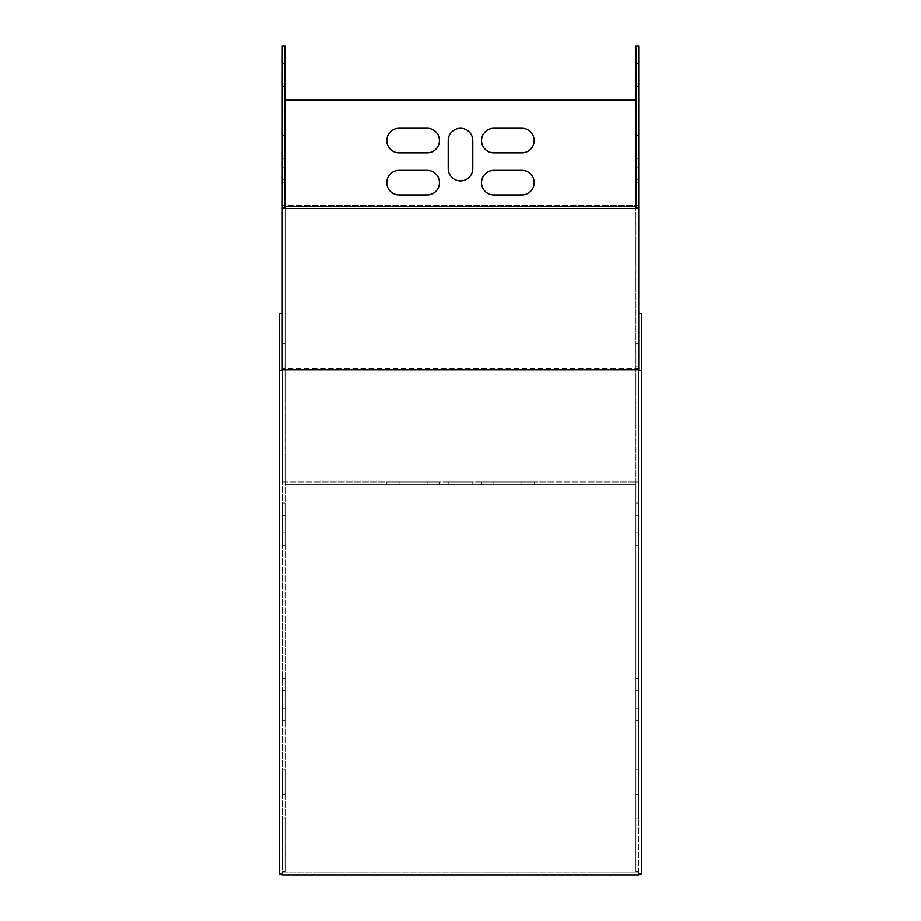 <?xml version="1.0" encoding="UTF-8"?>
<svg xmlns="http://www.w3.org/2000/svg" width="921" height="921" viewBox="0 0 921 921"><rect width="100%" height="100%" fill="white"/><g stroke="black" fill="none" stroke-linecap="round" stroke-linejoin="round"><path stroke-width="0.69" stroke-dasharray="4.61 3.45" d="M282.275 874.133L282.275 872.141L282.275 874.95L638.725 874.95L638.725 872.141L282.275 872.141L282.275 817.065L279.466 817.065L279.466 313.474M638.725 874.133L638.725 817.065L641.534 817.065L641.534 874.133M641.534 313.474L641.534 817.065M638.725 370.53L638.725 208.572L282.275 208.572L282.275 817.065M282.275 370.53L282.275 368.55L638.725 368.55L638.725 313.474L638.725 817.065M279.466 874.133L279.466 817.065M638.725 368.55L638.725 872.141L282.275 872.141L282.275 368.55M282.275 182.876L282.275 158.32L282.275 182.876L282.275 158.32L282.275 182.876L285.084 182.876L282.275 182.876L285.084 182.876L285.084 158.32L285.084 182.876L282.275 182.876M282.275 135.514L282.275 110.957L282.275 135.514L282.275 110.957L282.275 135.514L285.084 135.514L282.275 135.514L285.084 135.514L285.084 110.957L285.084 135.514L282.275 135.514M282.275 88.151L282.275 63.595L282.275 88.151L282.275 63.595L282.275 88.151L285.084 88.151L282.275 88.151L285.084 88.151L285.084 63.595L285.084 88.151L282.275 88.151M282.275 205.429L282.275 46.05L285.084 46.05L285.084 100.193L635.916 100.193L635.916 46.05L638.725 46.05L638.725 205.429L282.275 205.429L282.275 482.04L285.084 482.04L282.275 482.04L282.275 871.473L282.275 208.572M282.275 167.092L282.275 86.401L282.275 179.365L282.275 167.092L285.084 167.092L285.084 179.365L285.084 74.117L285.084 167.092L282.275 167.092M282.275 86.401L282.275 74.117L282.275 86.401L285.084 86.401L282.275 86.401M282.275 515.369L282.275 545.197L282.275 503.096L282.275 545.197L282.275 515.369L285.084 515.369L285.084 532.914L285.084 503.096L285.084 545.197L285.084 503.096L285.084 545.197L285.084 503.096L285.084 515.369L282.275 515.369M282.275 769.726L282.275 794.282L282.275 769.726L285.084 769.726L285.084 794.282L282.275 794.282L285.084 794.282L285.084 769.726L282.275 769.726M282.275 690.785L282.275 720.613L282.275 678.512L282.275 720.613L282.275 690.785L285.084 690.785L285.084 708.33L285.084 678.512L285.084 720.613L285.084 678.512L285.084 720.613L285.084 678.512L285.084 690.785L282.275 690.785M282.275 532.914L282.275 545.197L282.275 532.914L285.084 532.914L285.084 545.197L285.084 532.914L282.275 532.914M282.275 708.33L282.275 720.613L282.275 708.33L285.084 708.33L285.084 720.613L285.084 708.33L282.275 708.33M282.275 158.32L285.084 158.32L282.275 158.32L285.084 158.32L285.084 182.876L285.084 158.32L282.275 158.32M282.275 110.957L285.084 110.957L282.275 110.957L285.084 110.957L285.084 135.514L285.084 110.957L282.275 110.957M282.275 63.595L285.084 63.595L282.275 63.595L285.084 63.595L285.084 88.151L285.084 63.595L282.275 63.595M448.216 140.533L448.216 168.601A12.284 12.284 0 0 0 460.5 180.884A12.284 12.284 0 0 0 472.784 168.601L472.784 140.533A12.284 12.284 0 0 0 460.5 128.261A12.284 12.284 0 0 0 448.216 140.533M399.104 170.35A12.284 12.284 0 0 0 386.82 182.634A12.284 12.284 0 0 0 399.104 194.918L427.171 194.918A12.284 12.284 0 0 0 439.455 182.634A12.284 12.284 0 0 0 427.171 170.35L399.104 170.35M493.829 170.35A12.284 12.284 0 0 0 481.545 182.634A12.284 12.284 0 0 0 493.829 194.918L521.896 194.918A12.284 12.284 0 0 0 534.18 182.634A12.284 12.284 0 0 0 521.896 170.35L493.829 170.35M493.829 128.261A12.284 12.284 0 0 0 481.545 140.533A12.284 12.284 0 0 0 493.829 152.817L521.896 152.817A12.284 12.284 0 0 0 534.18 140.533A12.284 12.284 0 0 0 521.896 128.261L493.829 128.261M399.104 128.261A12.284 12.284 0 0 0 386.82 140.533A12.284 12.284 0 0 0 399.104 152.817L427.171 152.817A12.284 12.284 0 0 0 439.455 140.533A12.284 12.284 0 0 0 427.171 128.261L399.104 128.261M638.725 205.429L638.725 482.04L285.084 482.04L635.916 482.04L635.916 871.473L635.916 208.572M638.725 208.572L638.725 871.473L638.725 818.838L635.916 818.838L638.725 818.838L638.725 482.04L635.916 482.028L285.084 482.028L285.084 818.838L282.275 818.838L285.084 818.838L285.084 871.473L282.275 871.473L285.084 871.473L285.084 366.742L282.275 366.742M493.829 482.04L534.18 482.04L481.545 482.04L534.18 482.04L493.829 482.04L493.829 484.849L481.545 484.849L534.18 484.849L493.829 484.849L493.829 482.04M399.104 482.04L439.455 482.04L386.82 482.04L439.455 482.04L399.104 482.04L399.104 484.849L386.82 484.849L439.455 484.849L399.104 484.849L399.104 482.04M472.784 482.04L448.216 482.04L472.784 482.04L472.784 484.849L472.784 482.04M285.084 366.742L285.084 208.572M285.084 207.432L282.275 207.432M635.916 100.193L635.916 484.849L635.916 205.429L285.084 205.452L285.084 484.849L285.084 100.193M638.725 708.33L638.725 678.512L638.725 720.613L638.725 678.512L638.725 720.613L638.725 708.33L635.916 708.33L635.916 720.613L635.916 678.512L635.916 720.613L635.916 678.512L635.916 708.33L638.725 708.33M638.725 690.785L638.725 678.512L638.725 690.785L635.916 690.785L635.916 678.512L635.916 690.785L638.725 690.785M638.725 532.914L638.725 503.096L638.725 545.197L638.725 503.096L638.725 545.197L638.725 532.914L635.916 532.914L635.916 545.197L635.916 503.096L635.916 545.197L635.916 503.096L635.916 532.914L638.725 532.914M638.725 135.514L638.725 110.957L638.725 135.514L638.725 110.957L638.725 135.514L635.916 135.514L635.916 110.957L635.916 135.514L635.916 110.957L635.916 135.514L638.725 135.514M638.725 86.401L638.725 167.092L638.725 86.401L635.916 86.401L635.916 74.117L635.916 179.365L635.916 86.401L638.725 86.401M638.725 167.092L638.725 179.365L638.725 167.092L635.916 167.092L638.725 167.092M638.725 88.151L638.725 63.595L638.725 88.151L638.725 63.595L638.725 88.151L635.916 88.151L635.916 63.595L635.916 88.151L635.916 63.595L635.916 88.151L638.725 88.151M638.725 158.32L638.725 182.876L638.725 158.32L638.725 182.876L638.725 158.32L635.916 158.32L635.916 182.876L635.916 158.32L635.916 182.876L635.916 158.32L638.725 158.32M638.725 769.726L638.725 794.282L638.725 769.726L635.916 769.726L635.916 794.282L635.916 769.726L638.725 769.726M638.725 515.369L638.725 503.096L638.725 515.369L635.916 515.369L635.916 503.096L635.916 515.369L638.725 515.369M635.916 484.849L285.084 484.849L635.916 484.849M521.896 484.849L534.18 484.849L521.896 484.849L521.896 482.04L521.896 484.849M427.171 484.849L439.455 484.849L427.171 484.849L427.171 482.04L427.171 484.849M448.216 484.849L448.216 482.04L448.216 484.849L472.784 484.849L448.216 484.849M638.725 110.957L635.916 110.957L638.725 110.957M638.725 63.595L635.916 63.595L638.725 63.595M638.725 207.432L635.916 207.432M638.725 366.742L635.916 366.742M638.725 871.473L635.916 871.473L638.725 871.473M638.725 182.876L635.916 182.876L638.725 182.876M638.725 794.282L635.916 794.282L638.725 794.282M285.084 343.74L282.275 343.74M635.916 343.74L638.725 343.74M285.084 74.117L282.275 74.117M285.084 179.365L282.275 179.365M285.084 503.096L282.275 503.096M285.084 545.197L282.275 545.197M285.084 678.512L282.275 678.512M285.084 720.613L282.275 720.613M481.545 484.849L481.545 482.04L481.545 484.849M534.18 484.849L534.18 482.04L534.18 484.849M386.82 484.849L386.82 482.04L386.82 484.849M439.455 484.849L439.455 482.04L439.455 484.849M635.916 678.512L638.725 678.512M635.916 720.613L638.725 720.613M635.916 503.096L638.725 503.096M635.916 545.197L638.725 545.197M635.916 74.117L638.725 74.117M635.916 179.365L638.725 179.365"/><path stroke-width="1.38" d="M282.275 874.95L282.275 874.133L279.466 874.133L279.466 370.53L282.275 370.53L282.275 369.712L638.725 369.712L638.725 370.53L641.534 370.53L641.534 874.133L638.725 874.133L638.725 874.95L282.275 874.95M641.534 370.53L641.534 313.474L638.725 313.474M285.084 208.572L285.084 46.05L282.275 46.05L282.275 208.572L638.725 208.572L638.725 369.712M282.275 208.572L282.275 369.712M282.275 313.474L279.466 313.474L279.466 370.53M285.084 207.432L282.275 207.432M472.784 168.601A12.284 12.284 0 0 1 460.5 180.884A12.284 12.284 0 0 1 448.216 168.601L448.216 140.533A12.284 12.284 0 0 1 460.5 128.261A12.284 12.284 0 0 1 472.784 140.533L472.784 168.601M427.171 194.918L399.104 194.918A12.284 12.284 0 0 1 386.82 182.634A12.284 12.284 0 0 1 399.104 170.35L427.171 170.35A12.284 12.284 0 0 1 439.455 182.634A12.284 12.284 0 0 1 427.171 194.918M521.896 194.918L493.829 194.918A12.284 12.284 0 0 1 481.545 182.634A12.284 12.284 0 0 1 493.829 170.35L521.896 170.35A12.284 12.284 0 0 1 534.18 182.634A12.284 12.284 0 0 1 521.896 194.918M521.896 152.817L493.829 152.817A12.284 12.284 0 0 1 481.545 140.533A12.284 12.284 0 0 1 493.829 128.261L521.896 128.261A12.284 12.284 0 0 1 534.18 140.533A12.284 12.284 0 0 1 521.896 152.817M427.171 152.817L399.104 152.817A12.284 12.284 0 0 1 386.82 140.533A12.284 12.284 0 0 1 399.104 128.261L427.171 128.261A12.284 12.284 0 0 1 439.455 140.533A12.284 12.284 0 0 1 427.171 152.817M638.725 208.572L638.725 46.05L635.916 46.05L635.916 208.572M285.084 100.193L635.916 100.193M635.916 206.603L285.084 206.603M638.725 207.432L635.916 207.432"/></g></svg>
